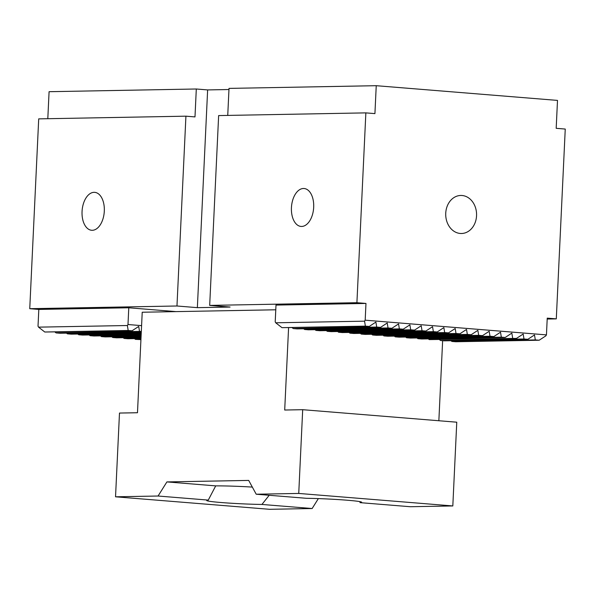 <?xml version="1.0" encoding="UTF-8"?>
<svg xmlns="http://www.w3.org/2000/svg" width="595" height="595" viewBox="0 0 595 595"><rect width="100%" height="100%" fill="white"/><g stroke="black" fill="none" stroke-linecap="round" stroke-linejoin="round"><path stroke-width="0.89" d="M429.233 339.604L516.512 338.391L429.233 339.604L428.303 338.882M47.808 118.71L49.08 91.697L196.305 88.997L207.633 89.919L197.362 307.652L230.079 307.05L209.685 305.399L218.64 115.579L365.858 112.879L374.924 113.615L376.241 85.695L557.5 100.406L556.184 128.319L565.25 129.056L556.295 318.875L547.236 318.139L546.448 334.888L545.823 335.878L539.174 340.228L535.322 339.916L534.496 334.955L527.839 339.306L523.994 338.994L523.169 334.04L516.512 338.391M38.816 309.43L128.78 307.779L127.992 324.528L127.375 325.517L128.193 330.478L44.774 332.01L38.549 327.146L38.02 326.179L38.816 309.43L29.75 308.693L38.705 118.874L185.923 116.174L194.989 116.91L196.305 88.997M460.247 233.463A19.025 15.433 -91.1 0 1 445.714 213.999A19.025 15.433 -91.1 0 1 460.798 195.458A19.025 15.433 -91.1 0 1 476.573 214.2A19.025 15.433 -91.1 0 1 461.497 233.5A19.025 15.433 -91.1 0 1 460.247 233.463M365.858 112.879L356.911 302.699L209.685 305.399M365.382 326.127L281.963 327.659L369.235 326.439L365.382 326.127L364.564 321.166L365.181 320.177L365.97 303.435L356.911 302.699M365.181 320.177L546.448 334.888M134.47 338.637L135.4 339.358L140.926 339.641M123.143 337.715L124.072 338.443L127.925 338.756L140.978 338.518M111.815 336.792L112.745 337.521L116.598 337.834L141.03 337.387M100.488 335.878L101.418 336.606L105.27 336.919L141.082 336.257M89.153 334.955L90.083 335.684L93.936 335.997L141.141 335.134M77.826 334.04L78.756 334.762L82.608 335.074L141.194 334.003M66.499 333.118L67.428 333.847L71.281 334.159L141.246 332.873M55.171 332.196L56.101 332.925L59.954 333.237L141.298 331.75M44.774 332.01L132.045 330.79L128.193 330.478M127.992 324.528L141.588 325.636M141.305 331.541L139.528 331.393L138.702 326.439L132.045 330.79M450.965 340.719L451.895 341.448L455.748 341.761L539.174 340.228M439.638 339.797L440.568 340.526L444.42 340.838L527.839 339.306M416.976 337.96L417.906 338.689L421.758 339.001L505.185 337.469L501.332 337.157L500.514 332.196L493.857 336.554L490.005 336.235L489.179 331.281L482.53 335.632L478.678 335.32L477.852 330.359L471.195 334.71L467.343 334.397L383.924 335.93L387.769 336.242L471.195 334.71M405.649 337.038L406.578 337.767L410.431 338.079L493.857 336.554M394.321 336.123L395.251 336.852L399.104 337.164L482.53 335.632M382.994 335.201L383.924 335.93M371.659 334.286L372.589 335.007L376.442 335.32L459.868 333.795L456.015 333.483L455.197 328.522L448.541 332.873L444.688 332.56L443.863 327.6L437.213 331.958L433.361 331.646L432.535 326.685L425.879 331.036L422.034 330.723L421.208 325.762L414.551 330.113L410.699 329.801L409.881 324.848L403.224 329.199L399.371 328.886L398.546 323.925L391.897 328.276L388.044 327.964L387.219 323.003L380.562 327.362L376.717 327.049L375.891 322.088L369.235 326.439M360.332 333.364L361.262 334.093L365.114 334.405L448.541 332.873M349.005 332.449L349.934 333.17L353.787 333.483L437.213 331.958M337.677 331.527L338.607 332.255L342.46 332.568L425.879 331.036M326.343 330.604L327.272 331.333L331.125 331.646L414.551 330.113M315.015 329.69L315.945 330.411L319.798 330.723L403.224 329.199M303.688 328.767L304.618 329.496L308.47 329.808L391.897 328.276M292.361 327.852L293.29 328.574L297.143 328.886L380.562 327.362M281.963 327.659L275.738 322.795L275.21 321.828L276.006 305.079L365.97 303.435M459.868 333.795L466.525 329.444L467.343 334.397M505.185 337.469L511.841 333.118L512.659 338.079M361.262 334.093L444.688 332.56M349.934 333.17L433.361 331.646M338.607 332.255L422.034 330.723M327.272 331.333L410.699 329.801M315.945 330.411L399.371 328.886M304.618 329.496L388.044 327.964M293.29 328.574L376.717 327.049M197.362 307.652L176.968 305.994L185.923 116.174M228.963 89.525L207.633 89.919M376.241 85.695L229.016 88.395L227.744 115.408M556.295 318.875L547.192 319.039M176.968 305.994L29.75 308.693M128.78 307.779L176.023 311.616M301.665 226.45A19.025 11.089 94.6 0 1 301.025 226.435A19.025 11.089 94.6 0 1 291.505 206.577A19.025 11.089 94.6 0 1 304.097 188.511A19.025 11.089 94.6 0 1 313.654 207.819A19.025 11.089 94.6 0 1 301.665 226.45M92.285 230.295A19.025 11.089 94.6 0 1 91.645 230.272A19.025 11.089 94.6 0 1 82.125 210.414A19.025 11.089 94.6 0 1 94.717 192.349A19.025 11.089 94.6 0 1 104.274 211.656A19.025 11.089 94.6 0 1 92.285 230.295M451.895 341.448L535.322 339.916M440.568 340.526L523.994 338.994M417.906 338.689L501.332 337.157M406.578 337.767L490.005 336.235M395.251 336.852L478.678 335.32M364.564 321.166L275.738 322.795M38.549 327.146L127.375 325.517M56.101 332.925L139.528 331.393M67.428 333.847L141.26 332.493M78.756 334.762L141.208 333.617M90.083 335.684L141.156 334.747M101.418 336.606L141.104 335.878M112.745 337.521L141.052 337.001M124.072 338.443L141 338.131M135.4 339.358L140.941 339.262M372.589 335.007L456.015 333.483M215.71 485.877L166.905 481.913L158.069 496.022L208.272 500.098L215.71 485.877A34.971 1.644 2.7 0 1 252.325 487.089M269.2 495.278L261.934 504.448L312.144 508.524L318.362 498.595M208.272 500.098A34.971 1.644 -177.3 0 0 206.718 500.507A34.971 1.644 -177.3 0 0 221.199 502.53A34.971 1.644 -177.3 0 0 261.934 504.448M166.905 481.913L248.695 480.418L256.214 494.222L306.418 498.298A34.971 1.644 -177.3 0 1 342.735 499.882A34.971 1.644 -177.3 0 1 361.641 502.24A34.971 1.644 -177.3 0 1 360.087 502.649L359.789 501.622M360.087 502.649L410.29 506.724L452.817 505.943L456.767 422.197L302.691 409.695L284.7 410.029L288.575 327.919M158.069 496.022L115.534 496.803L119.483 413.056L137.482 412.729L142.22 312.234L275.783 309.787M312.144 508.524L269.609 509.305L115.534 496.803M438.857 420.747L442.635 340.697M302.691 409.695L298.742 493.441L256.214 494.222M298.742 493.441L452.817 505.943"/></g></svg>

